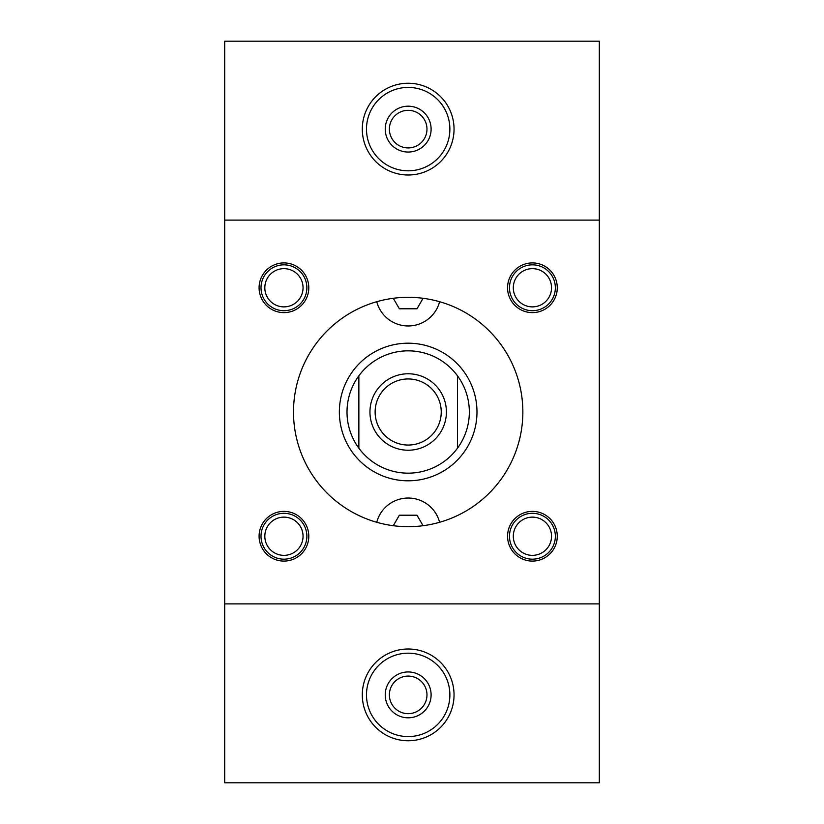 <?xml version="1.0" encoding="UTF-8"?>
<svg xmlns="http://www.w3.org/2000/svg" width="824" height="824" viewBox="0 0 824 824"><rect width="100%" height="100%" fill="white"/><g stroke="black" fill="none" stroke-linecap="round" stroke-linejoin="round"><path stroke-width="1.24" d="M283.94 310.7A22.938 22.938 0 0 1 264.082 276.298A22.938 22.938 0 0 1 303.798 276.298A22.938 22.938 0 0 1 283.94 310.7M283.94 306.878A19.117 19.117 0 0 1 267.388 278.203A19.117 19.117 0 0 1 300.492 278.203A19.117 19.117 0 0 1 283.94 306.878M532.417 310.7A22.938 22.938 0 0 1 512.549 276.298A22.938 22.938 0 0 1 552.276 276.298A22.938 22.938 0 0 1 532.417 310.7M532.417 306.878A19.117 19.117 0 0 1 515.865 278.203A19.117 19.117 0 0 1 548.969 278.203A19.117 19.117 0 0 1 532.417 306.878M283.94 559.177A22.938 22.938 0 0 1 264.082 524.764A22.938 22.938 0 0 1 303.798 524.764A22.938 22.938 0 0 1 283.94 559.177M283.94 555.355A19.117 19.117 0 0 1 267.388 526.68A19.117 19.117 0 0 1 300.492 526.68A19.117 19.117 0 0 1 283.94 555.355M532.417 559.177A22.938 22.938 0 0 1 512.549 524.764A22.938 22.938 0 0 1 552.276 524.764A22.938 22.938 0 0 1 532.417 559.177M532.417 555.355A19.117 19.117 0 0 1 515.865 526.68A19.117 19.117 0 0 1 548.969 526.68A19.117 19.117 0 0 1 532.417 555.355M599.316 220.101L599.316 41.2L224.684 41.2L224.684 220.101L599.316 220.101L599.316 782.8L224.684 782.8L224.684 220.101M532.417 312.615A24.844 24.844 0 0 1 510.901 275.34A24.844 24.844 0 0 1 553.934 275.34A24.844 24.844 0 0 1 532.417 312.615M532.417 511.385A24.844 24.844 0 0 0 510.901 548.66A24.844 24.844 0 0 0 553.934 548.66A24.844 24.844 0 0 0 532.417 511.385M283.94 312.615A24.844 24.844 0 0 0 305.457 275.34A24.844 24.844 0 0 0 262.423 275.34A24.844 24.844 0 0 0 283.94 312.615M283.94 511.385A24.844 24.844 0 0 1 305.457 548.66A24.844 24.844 0 0 1 262.423 548.66A24.844 24.844 0 0 1 283.94 511.385M408.179 297.32A114.68 114.68 0 0 1 507.491 469.34A114.68 114.68 0 0 1 308.866 469.34A114.68 114.68 0 0 1 408.179 297.32M224.684 603.899L599.316 603.899M454.045 694.879A45.876 45.876 0 0 1 408.179 740.755A45.876 45.876 0 0 0 454.045 694.879A45.876 45.876 0 0 0 408.179 649.003A45.876 45.876 0 0 0 362.303 694.879A45.876 45.876 0 0 0 408.179 740.755M389.381 129.121A18.797 18.797 0 0 0 408.179 147.918A18.797 18.797 0 0 0 426.976 129.121A18.797 18.797 0 0 0 408.179 110.323A18.797 18.797 0 0 0 389.381 129.121M408.179 106.183A22.938 22.938 0 0 1 428.037 140.585A22.938 22.938 0 0 1 388.31 140.585A22.938 22.938 0 0 1 408.179 106.183M376.743 522.292A32.497 32.497 0 0 1 439.614 522.292M393.285 525.712L399.352 515.216L417.006 515.216L423.062 525.712M358.862 448.184A61.161 61.161 0 0 0 457.485 448.184A61.161 61.161 0 0 0 457.485 375.816A61.161 61.161 0 0 0 358.862 375.816A61.161 61.161 0 0 0 358.862 448.184L358.862 375.816M439.614 301.708A32.497 32.497 0 0 1 376.743 301.708M423.062 298.288L417.006 308.784L399.352 308.784L393.285 298.288M366.484 694.879A41.694 41.694 0 0 0 429.026 730.991A41.694 41.694 0 0 0 429.026 658.767A41.694 41.694 0 0 0 366.484 694.879M408.179 671.941A22.938 22.938 0 0 1 428.037 706.343A22.938 22.938 0 0 1 388.31 706.343A22.938 22.938 0 0 1 408.179 671.941M366.484 129.121A41.694 41.694 0 0 0 429.026 165.233A41.694 41.694 0 0 0 429.026 93.009A41.694 41.694 0 0 0 366.484 129.121M362.303 129.121A45.876 45.876 0 0 0 408.179 174.997A45.876 45.876 0 0 0 454.045 129.121A45.876 45.876 0 0 0 408.179 83.245A45.876 45.876 0 0 0 362.303 129.121M389.381 694.879A18.797 18.797 0 0 0 408.179 713.677A18.797 18.797 0 0 0 426.976 694.879A18.797 18.797 0 0 0 408.179 676.082A18.797 18.797 0 0 0 389.381 694.879M375.126 412A33.053 33.053 0 0 0 408.179 445.053A33.053 33.053 0 0 0 441.231 412A33.053 33.053 0 0 0 408.179 378.947A33.053 33.053 0 0 0 375.126 412M339.364 412A68.804 68.804 0 0 0 442.581 471.586A68.804 68.804 0 0 0 442.581 352.414A68.804 68.804 0 0 0 339.364 412M408.179 373.777A38.223 38.223 0 0 1 441.283 431.117A38.223 38.223 0 0 1 375.075 431.117A38.223 38.223 0 0 1 408.179 373.777M457.485 375.816L457.485 448.184"/></g></svg>
